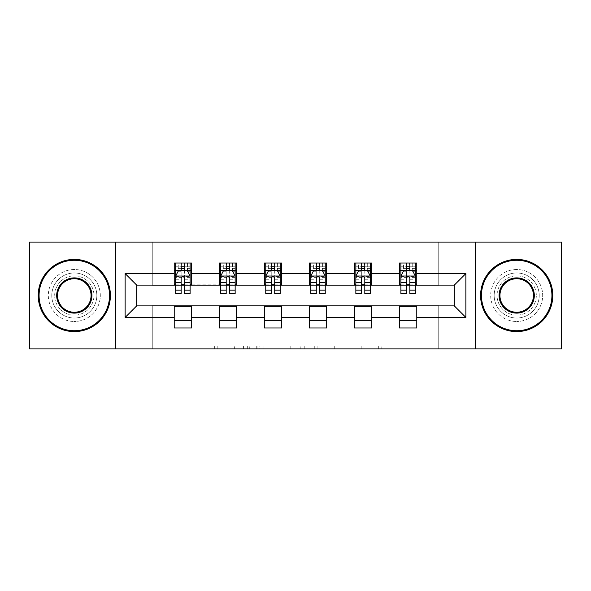 <?xml version="1.0" encoding="UTF-8"?>
<svg xmlns="http://www.w3.org/2000/svg" width="591" height="591" viewBox="0 0 591 591"><rect width="100%" height="100%" fill="white"/><g stroke="black" fill="none" stroke-linecap="round" stroke-linejoin="round"><path stroke-width="0.44" stroke-dasharray="2.96 2.22" d="M249.299 348.919L217.2 348.919L249.299 348.919L249.299 346.031L234.346 346.031L234.346 348.919L234.346 346.031L249.299 346.031L249.299 348.919L249.299 346.031L234.346 346.031L234.346 348.919L234.346 346.031L249.299 346.031L217.2 346.031L249.299 346.031M516.689 272.976A22.524 22.524 0 0 0 494.172 295.5A22.524 22.524 0 0 0 516.689 318.024A22.524 22.524 0 0 0 539.214 295.5A22.524 22.524 0 0 0 516.689 272.976A22.524 22.524 0 0 0 494.172 295.5A22.524 22.524 0 0 0 516.689 318.024A22.524 22.524 0 0 0 539.214 295.5A22.524 22.524 0 0 0 516.689 272.976M74.311 272.976A22.524 22.524 0 0 0 51.786 295.5A22.524 22.524 0 0 0 74.311 318.024A22.524 22.524 0 0 0 96.828 295.5A22.524 22.524 0 0 0 74.311 272.976A22.524 22.524 0 0 0 51.786 295.5A22.524 22.524 0 0 0 74.311 318.024A22.524 22.524 0 0 0 96.828 295.5A22.524 22.524 0 0 0 74.311 272.976M378.336 348.919L344.893 348.919L378.336 348.919L378.336 346.031L364.019 346.031L381.173 346.031L381.173 348.919L381.173 346.031L344.893 346.031L381.173 346.031L381.173 348.919L381.173 346.031L378.336 346.031L378.336 348.919M361.19 348.919L346.023 348.919L361.19 348.919L361.19 346.031L364.019 346.031L361.19 346.031L361.19 348.919L361.19 346.031L346.023 346.031L346.023 348.919L346.023 346.031L361.19 346.031L361.19 348.919M342.056 348.919L344.893 348.919L342.056 348.919L342.056 346.031L344.893 346.031L342.056 346.031L342.056 348.919M214.363 348.919L217.2 348.919L214.363 348.919L214.363 346.031L217.2 346.031L214.363 346.031L214.363 348.919M29.55 348.919L152.271 348.919L152.271 305.606L438.729 305.606L438.729 348.919L152.271 348.919L152.271 305.606L438.729 305.606L438.729 348.919L561.45 348.919L561.45 242.081L438.729 242.081L438.729 285.394L152.271 285.394L152.271 242.081L438.729 242.081L438.729 285.394L152.271 285.394L152.271 242.081L29.55 242.081L29.55 348.919M293.018 348.919L290.188 348.919L293.018 348.919L293.018 346.031L293.018 348.919M256.738 348.919L290.188 348.919L253.908 348.919L256.738 348.919L256.738 346.031L293.018 346.031L253.908 346.031L253.908 348.919L253.908 346.031L256.738 346.031L256.738 348.919M300.812 348.919L337.092 348.919L297.982 348.919L300.812 348.919L300.812 346.031L337.092 346.031L337.092 348.919L337.092 346.031L319.945 346.031L319.945 348.919M174.219 320.765L191.543 320.765L191.543 327.983L174.219 327.983L174.219 305.894L136.684 305.894L136.684 285.106L191.543 284.818L191.543 270.235L174.219 270.235L174.219 263.017L191.543 263.017L191.543 270.235M219.268 320.765L236.592 320.765L236.592 327.983L219.268 327.983L219.268 305.894L174.219 306.182M264.317 320.765L281.641 320.765L281.641 327.983L264.317 327.983L264.317 305.894L219.268 306.182M309.359 320.765L326.683 320.765L326.683 327.983L309.359 327.983L309.359 305.894L264.317 306.182M354.408 320.765L371.732 320.765L371.732 327.983L354.408 327.983L354.408 305.894L309.359 306.182M399.457 320.765L416.781 320.765L416.781 327.983L399.457 327.983L399.457 305.894L354.408 306.182M219.268 263.017L236.592 263.017L236.592 270.235L219.268 270.235L219.268 263.017M264.317 263.017L281.641 263.017L281.641 270.235L264.317 270.235L264.317 263.017M309.359 263.017L326.683 263.017L326.683 270.235L309.359 270.235L309.359 263.017M354.408 263.017L371.732 263.017L371.732 270.235L354.408 270.235L354.408 263.017M399.457 263.017L416.781 263.017L416.781 270.235L399.457 270.235L399.457 263.017M399.457 306.182L454.316 305.894L454.316 285.106L371.732 285.106L371.732 270.235M371.732 284.818L326.683 285.106L326.683 270.235M326.683 284.818L281.641 285.106L281.641 270.235M281.641 284.818L236.592 285.106L236.592 270.235M236.592 284.818L191.543 284.818M184.614 270.235L181.149 270.235M174.219 284.818L174.219 270.235M175.667 284.818L181.149 284.818M184.614 284.818L190.103 284.818M191.543 320.765L191.543 306.182M236.592 320.765L236.592 306.182M219.268 284.818L219.268 270.235M229.663 270.235L226.198 270.235M220.709 284.818L226.198 284.818M229.663 284.818L235.152 284.818M281.641 320.765L281.641 306.182M264.317 284.818L264.317 270.235M274.712 270.235L271.247 270.235M265.758 284.818L271.247 284.818M274.712 284.818L280.193 284.818M326.683 320.765L326.683 306.182M309.359 284.818L309.359 270.235M319.753 270.235L316.288 270.235M310.807 284.818L316.288 284.818M319.753 284.818L325.242 284.818M371.732 320.765L371.732 306.182M354.408 284.818L354.408 270.235M364.802 270.235L361.337 270.235M355.848 284.818L361.337 284.818M364.802 284.818L370.291 284.818M416.781 320.765L416.781 306.182M399.457 284.818L399.457 270.235M416.781 284.818L416.781 270.235M409.851 270.235L406.386 270.235M400.897 284.818L406.386 284.818M409.851 284.818L415.333 284.818M115.6 348.919L115.6 242.081M475.4 242.081L475.4 348.919M259.855 348.919L263.97 348.919L259.855 348.919L259.855 346.031L257.875 346.031L257.875 348.919L257.875 346.031L263.97 346.031L259.855 346.031L259.855 348.919M263.97 348.919L273.035 348.919L263.97 348.919L263.97 346.031L273.035 346.031L273.035 348.919L273.035 346.031L263.97 346.031L263.97 348.919M300.812 346.031L317.116 346.031L317.116 348.919L317.116 346.031L314.279 346.031L317.116 346.031L317.116 348.919L317.116 346.031L319.945 346.031M301.949 346.031L301.949 348.919L301.949 346.031M297.982 346.031L297.982 348.919L297.982 346.031M175.667 263.017L175.667 270.235L175.667 266.77L181.149 266.77L181.149 263.017L190.103 263.017L181.149 263.017M175.667 276.152L175.667 290.011L175.667 276.152L178.548 270.375L187.214 270.375L190.103 276.152L190.103 290.011L190.103 276.152M175.667 293.764L175.667 266.77L190.103 266.77L190.103 270.235L190.103 263.017M190.103 293.764L190.103 266.77L184.614 266.77L184.614 263.017M181.149 293.764L181.149 277.607L175.667 277.607M175.667 276.603L181.149 276.603L181.149 290.011L181.149 278.317C182.301 276.13 183.461 276.13 184.614 278.317L184.614 290.011L184.614 276.603L190.103 276.603M178.26 263.017L187.502 263.017L178.26 263.017L178.26 270.235L187.502 270.235L178.26 270.235L178.26 263.017M181.149 266.77L181.149 277.607M190.103 277.607L184.614 277.607L184.614 266.77M181.149 276.603L181.149 270.375M184.614 270.375L184.614 276.603M184.614 277.607L184.614 293.764M175.667 270.235L190.103 270.235M187.502 263.017L187.502 270.235L187.502 263.017M74.311 331.595A36.095 36.095 0 0 1 38.216 295.5A36.095 36.095 0 0 1 74.311 259.405A36.095 36.095 0 0 1 110.406 295.5A36.095 36.095 0 0 1 74.311 331.595A36.095 36.095 0 0 1 38.216 295.5A36.095 36.095 0 0 1 74.311 259.405A36.095 36.095 0 0 1 110.406 295.5A36.095 36.095 0 0 1 74.311 331.595A36.095 36.095 0 0 1 38.216 295.5A36.095 36.095 0 0 1 74.311 259.405A36.095 36.095 0 0 1 110.406 295.5A36.095 36.095 0 0 1 74.311 331.595M74.311 269.511A25.989 25.989 0 0 0 48.322 295.5A25.989 25.989 0 0 0 74.311 321.489A25.989 25.989 0 0 1 48.322 295.5A25.989 25.989 0 0 1 74.311 269.511A25.989 25.989 0 0 1 100.3 295.5A25.989 25.989 0 0 1 74.311 321.489A25.989 25.989 0 0 0 100.3 295.5A25.989 25.989 0 0 0 74.311 269.511M74.311 278.753A16.747 16.747 0 0 1 91.058 295.5A16.747 16.747 0 0 1 74.311 312.247A16.747 16.747 0 0 1 57.563 295.5A16.747 16.747 0 0 1 74.311 278.753M74.311 315.136A19.636 19.636 0 0 1 54.675 295.5A19.636 19.636 0 0 1 74.311 275.864A19.636 19.636 0 0 1 93.947 295.5A19.636 19.636 0 0 1 74.311 315.136A19.636 19.636 0 0 1 54.675 295.5A19.636 19.636 0 0 1 74.311 275.864A19.636 19.636 0 0 1 93.947 295.5A19.636 19.636 0 0 1 74.311 315.136M516.689 331.595A36.095 36.095 0 0 1 480.594 295.5A36.095 36.095 0 0 1 516.689 259.405A36.095 36.095 0 0 1 552.784 295.5A36.095 36.095 0 0 1 516.689 331.595A36.095 36.095 0 0 1 480.594 295.5A36.095 36.095 0 0 1 516.689 259.405A36.095 36.095 0 0 1 552.784 295.5A36.095 36.095 0 0 1 516.689 331.595A36.095 36.095 0 0 1 480.594 295.5A36.095 36.095 0 0 1 516.689 259.405A36.095 36.095 0 0 1 552.784 295.5A36.095 36.095 0 0 1 516.689 331.595M516.689 269.511A25.989 25.989 0 0 0 490.7 295.5A25.989 25.989 0 0 0 516.689 321.489A25.989 25.989 0 0 1 490.7 295.5A25.989 25.989 0 0 1 516.689 269.511A25.989 25.989 0 0 1 542.678 295.5A25.989 25.989 0 0 1 516.689 321.489A25.989 25.989 0 0 0 542.678 295.5A25.989 25.989 0 0 0 516.689 269.511M516.689 278.753A16.747 16.747 0 0 1 533.437 295.5A16.747 16.747 0 0 1 516.689 312.247A16.747 16.747 0 0 1 499.942 295.5A16.747 16.747 0 0 1 516.689 278.753M516.689 315.136A19.636 19.636 0 0 1 497.053 295.5A19.636 19.636 0 0 1 516.689 275.864A19.636 19.636 0 0 1 536.325 295.5A19.636 19.636 0 0 1 516.689 315.136A19.636 19.636 0 0 1 497.053 295.5A19.636 19.636 0 0 1 516.689 275.864A19.636 19.636 0 0 1 536.325 295.5A19.636 19.636 0 0 1 516.689 315.136M220.709 263.017L220.709 270.235L220.709 266.77L226.198 266.77L226.198 263.017L235.152 263.017L226.198 263.017M220.709 276.152L220.709 290.011L220.709 276.152L223.597 270.375L232.263 270.375L235.152 276.152L235.152 290.011L235.152 276.152M220.709 293.764L220.709 266.77L235.152 266.77L235.152 270.235L235.152 263.017M235.152 293.764L235.152 266.77L229.663 266.77L229.663 263.017M226.198 293.764L226.198 277.607L220.709 277.607M220.709 276.603L226.198 276.603L226.198 290.011L226.198 278.317C227.35 276.13 228.503 276.13 229.663 278.317L229.663 290.011L229.663 276.603L235.152 276.603M223.309 263.017L232.551 263.017L223.309 263.017L223.309 270.235L232.551 270.235L223.309 270.235L223.309 263.017M226.198 266.77L226.198 277.607M235.152 277.607L229.663 277.607L229.663 266.77M226.198 276.603L226.198 270.375M229.663 270.375L229.663 276.603M229.663 277.607L229.663 293.764M220.709 270.235L235.152 270.235M232.551 263.017L232.551 270.235L232.551 263.017M265.758 263.017L265.758 270.235L265.758 266.77L271.247 266.77L271.247 263.017L280.193 263.017L271.247 263.017M265.758 276.152L265.758 290.011L265.758 276.152L268.646 270.375L277.305 270.375L280.193 276.152L280.193 290.011L280.193 276.152M265.758 293.764L265.758 266.77L280.193 266.77L280.193 270.235L280.193 263.017M280.193 293.764L280.193 266.77L274.712 266.77L274.712 263.017M271.247 293.764L271.247 277.607L265.758 277.607M265.758 276.603L271.247 276.603L271.247 290.011L271.247 278.317C272.399 276.13 273.552 276.13 274.712 278.317L274.712 290.011L274.712 276.603L280.193 276.603M268.358 263.017L277.6 263.017L268.358 263.017L268.358 270.235L277.6 270.235L268.358 270.235L268.358 263.017M271.247 266.77L271.247 277.607M280.193 277.607L274.712 277.607L274.712 266.77M271.247 276.603L271.247 270.375M274.712 270.375L274.712 276.603M274.712 277.607L274.712 293.764M265.758 270.235L280.193 270.235M277.6 263.017L277.6 270.235L277.6 263.017M310.807 263.017L310.807 270.235L310.807 266.77L316.288 266.77L316.288 263.017L325.242 263.017L316.288 263.017M310.807 276.152L310.807 290.011L310.807 276.152L313.695 270.375L322.354 270.375L325.242 276.152L325.242 290.011L325.242 276.152M310.807 293.764L310.807 266.77L325.242 266.77L325.242 270.235L325.242 263.017M325.242 293.764L325.242 266.77L319.753 266.77L319.753 263.017M316.288 293.764L316.288 277.607L310.807 277.607M310.807 276.603L316.288 276.603L316.288 290.011L316.288 278.317C317.441 276.13 318.601 276.13 319.753 278.317L319.753 290.011L319.753 276.603L325.242 276.603M313.4 263.017L322.642 263.017L313.4 263.017L313.4 270.235L322.642 270.235L313.4 270.235L313.4 263.017M316.288 266.77L316.288 277.607M325.242 277.607L319.753 277.607L319.753 266.77M316.288 276.603L316.288 270.375M319.753 270.375L319.753 276.603M319.753 277.607L319.753 293.764M310.807 270.235L325.242 270.235M322.642 263.017L322.642 270.235L322.642 263.017M355.848 263.017L355.848 270.235L355.848 266.77L361.337 266.77L361.337 263.017L370.291 263.017L361.337 263.017M355.848 276.152L355.848 290.011L355.848 276.152L358.737 270.375L367.403 270.375L370.291 276.152L370.291 290.011L370.291 276.152M355.848 293.764L355.848 266.77L370.291 266.77L370.291 270.235L370.291 263.017M370.291 293.764L370.291 266.77L364.802 266.77L364.802 263.017M361.337 293.764L361.337 277.607L355.848 277.607M355.848 276.603L361.337 276.603L361.337 290.011L361.337 278.317C362.49 276.13 363.642 276.13 364.802 278.317L364.802 290.011L364.802 276.603L370.291 276.603M358.449 263.017L367.691 263.017L358.449 263.017L358.449 270.235L367.691 270.235L358.449 270.235L358.449 263.017M361.337 266.77L361.337 277.607M370.291 277.607L364.802 277.607L364.802 266.77M361.337 276.603L361.337 270.375M364.802 270.375L364.802 276.603M364.802 277.607L364.802 293.764M355.848 270.235L370.291 270.235M367.691 263.017L367.691 270.235L367.691 263.017M400.897 263.017L400.897 270.235L400.897 266.77L406.386 266.77L406.386 263.017L415.333 263.017L406.386 263.017M400.897 276.152L400.897 290.011L400.897 276.152L403.786 270.375L412.452 270.375L415.333 276.152L415.333 290.011L415.333 276.152M400.897 293.764L400.897 266.77L415.333 266.77L415.333 270.235L415.333 263.017M415.333 293.764L415.333 266.77L409.851 266.77L409.851 263.017M406.386 293.764L406.386 277.607L400.897 277.607M400.897 276.603L406.386 276.603L406.386 290.011L406.386 278.317C407.539 276.13 408.691 276.13 409.851 278.317L409.851 290.011L409.851 276.603L415.333 276.603M403.498 263.017L412.74 263.017L403.498 263.017L403.498 270.235L412.74 270.235L403.498 270.235L403.498 263.017M406.386 266.77L406.386 277.607M415.333 277.607L409.851 277.607L409.851 266.77M406.386 276.603L406.386 270.375M409.851 270.375L409.851 276.603M409.851 277.607L409.851 293.764M400.897 270.235L415.333 270.235M412.74 263.017L412.74 270.235L412.74 263.017M247.319 346.031L247.319 348.919L247.319 346.031M243.418 346.031L243.418 348.919L243.418 346.031M217.2 346.031L217.2 348.919L217.2 346.031M290.188 346.031L290.188 348.919L290.188 346.031M334.262 346.031L334.262 348.919L334.262 346.031M314.279 346.031L314.279 348.919L314.279 346.031M304.786 346.031L304.786 348.919L304.786 346.031M364.019 346.031L364.019 348.919L364.019 346.031M344.893 346.031L344.893 348.919L344.893 346.031M175.734 276.012L190.029 276.012M175.667 287.012L181.149 287.012M181.149 271.734L175.667 271.734M190.103 271.734L184.614 271.734M178.379 270.722L181.149 270.722M184.614 270.722L187.384 270.722M184.614 287.012L190.103 287.012M175.667 279.27L181.149 279.27M184.614 279.27L190.103 279.27M190.103 268.61L184.614 268.61M181.149 268.61L175.667 268.61M181.437 270.235L181.437 263.017M184.326 270.235L184.326 263.017M220.783 276.012L235.078 276.012M220.709 287.012L226.198 287.012M226.198 271.734L220.709 271.734M235.152 271.734L229.663 271.734M223.428 270.722L226.198 270.722M229.663 270.722L232.433 270.722M229.663 287.012L235.152 287.012M220.709 279.27L226.198 279.27M229.663 279.27L235.152 279.27M235.152 268.61L229.663 268.61M226.198 268.61L220.709 268.61M226.486 270.235L226.486 263.017M229.374 270.235L229.374 263.017M265.832 276.012L280.127 276.012M265.758 287.012L271.247 287.012M271.247 271.734L265.758 271.734M280.193 271.734L274.712 271.734M268.469 270.722L271.247 270.722M274.712 270.722L277.482 270.722M274.712 287.012L280.193 287.012M265.758 279.27L271.247 279.27M274.712 279.27L280.193 279.27M280.193 268.61L274.712 268.61M271.247 268.61L265.758 268.61M271.535 270.235L271.535 263.017M274.423 270.235L274.423 263.017M310.873 276.012L325.168 276.012M310.807 287.012L316.288 287.012M316.288 271.734L310.807 271.734M325.242 271.734L319.753 271.734M313.518 270.722L316.288 270.722M319.753 270.722L322.531 270.722M319.753 287.012L325.242 287.012M310.807 279.27L316.288 279.27M319.753 279.27L325.242 279.27M325.242 268.61L319.753 268.61M316.288 268.61L310.807 268.61M316.577 270.235L316.577 263.017M319.465 270.235L319.465 263.017M355.922 276.012L370.217 276.012M355.848 287.012L361.337 287.012M361.337 271.734L355.848 271.734M370.291 271.734L364.802 271.734M358.567 270.722L361.337 270.722M364.802 270.722L367.572 270.722M364.802 287.012L370.291 287.012M355.848 279.27L361.337 279.27M364.802 279.27L370.291 279.27M370.291 268.61L364.802 268.61M361.337 268.61L355.848 268.61M361.626 270.235L361.626 263.017M364.514 270.235L364.514 263.017M400.971 276.012L415.266 276.012M400.897 287.012L406.386 287.012M406.386 271.734L400.897 271.734M415.333 271.734L409.851 271.734M403.616 270.722L406.386 270.722M409.851 270.722L412.621 270.722M409.851 287.012L415.333 287.012M400.897 279.27L406.386 279.27M409.851 279.27L415.333 279.27M415.333 268.61L409.851 268.61M406.386 268.61L400.897 268.61M406.674 270.235L406.674 263.017M409.563 270.235L409.563 263.017M175.667 290.011L181.149 290.011M184.614 290.011L190.103 290.011M220.709 290.011L226.198 290.011M229.663 290.011L235.152 290.011M265.758 290.011L271.247 290.011M274.712 290.011L280.193 290.011M310.807 290.011L316.288 290.011M319.753 290.011L325.242 290.011M355.848 290.011L361.337 290.011M364.802 290.011L370.291 290.011M400.897 290.011L406.386 290.011M409.851 290.011L415.333 290.011"/><path stroke-width="0.89" d="M475.4 348.919L561.45 348.919L561.45 242.081L475.4 242.081L475.4 348.919L115.6 348.919L115.6 242.081L29.55 242.081L29.55 348.919L115.6 348.919M475.4 242.081L115.6 242.081M416.781 273.552L416.781 263.017L399.457 263.017L399.457 273.552L371.732 273.552L371.732 263.017L354.408 263.017L354.408 273.552L326.683 273.552L326.683 263.017L309.359 263.017L309.359 273.552L281.641 273.552L281.641 263.017L264.317 263.017L264.317 273.552L236.592 273.552L236.592 263.017L219.268 263.017L219.268 273.552L191.543 273.552L191.543 263.017L174.219 263.017L174.219 273.552L125.129 273.552L125.129 317.448L136.684 305.894L174.219 305.894L174.219 327.983L191.543 327.983L191.543 305.894L219.268 305.894L219.268 327.983L236.592 327.983L236.592 305.894L264.317 305.894L264.317 327.983L281.641 327.983L281.641 305.894L309.359 305.894L309.359 327.983L326.683 327.983L326.683 305.894L354.408 305.894L354.408 327.983L371.732 327.983L371.732 305.894L399.457 305.894L399.457 327.983L416.781 327.983L416.781 305.894L454.316 305.894L454.316 285.106L416.781 285.106L416.781 273.552L465.871 273.552L465.871 317.448L416.781 317.448M399.457 317.448L371.732 317.448M354.408 317.448L326.683 317.448M309.359 317.448L281.641 317.448M264.317 317.448L236.592 317.448M219.268 317.448L191.543 317.448M174.219 317.448L125.129 317.448M399.457 273.552L399.457 285.106L371.732 285.106L371.732 273.552M354.408 273.552L354.408 285.106L326.683 285.106L326.683 273.552M309.359 273.552L309.359 285.106L281.641 285.106L281.641 273.552M264.317 273.552L264.317 285.106L236.592 285.106L236.592 273.552M219.268 273.552L219.268 285.106L191.543 285.106L191.543 273.552M174.219 273.552L174.219 285.106L136.684 285.106L125.129 273.552M136.684 285.106L136.684 305.894M465.871 317.448L454.316 305.894M454.316 285.106L465.871 273.552M174.219 270.235L175.667 270.235M181.149 270.235L184.614 270.235M190.103 270.235L191.543 270.235M174.219 284.818L175.667 284.818M181.149 284.818L184.614 284.818M190.103 284.818L191.543 284.818M174.219 306.182L191.543 306.182M174.219 320.765L191.543 320.765M219.268 306.182L236.592 306.182M219.268 320.765L236.592 320.765M219.268 270.235L220.709 270.235M226.198 270.235L229.663 270.235M235.152 270.235L236.592 270.235M219.268 284.818L220.709 284.818M226.198 284.818L229.663 284.818M235.152 284.818L236.592 284.818M264.317 306.182L281.641 306.182M264.317 320.765L281.641 320.765M264.317 270.235L265.758 270.235M271.247 270.235L274.712 270.235M280.193 270.235L281.641 270.235M264.317 284.818L265.758 284.818M271.247 284.818L274.712 284.818M280.193 284.818L281.641 284.818M309.359 306.182L326.683 306.182M309.359 320.765L326.683 320.765M309.359 270.235L310.807 270.235M316.288 270.235L319.753 270.235M325.242 270.235L326.683 270.235M309.359 284.818L310.807 284.818M316.288 284.818L319.753 284.818M325.242 284.818L326.683 284.818M354.408 306.182L371.732 306.182M354.408 320.765L371.732 320.765M354.408 270.235L355.848 270.235M361.337 270.235L364.802 270.235M370.291 270.235L371.732 270.235M354.408 284.818L355.848 284.818M361.337 284.818L364.802 284.818M370.291 284.818L371.732 284.818M399.457 306.182L416.781 306.182M399.457 320.765L416.781 320.765M399.457 270.235L400.897 270.235M406.386 270.235L409.851 270.235M415.333 270.235L416.781 270.235M399.457 284.818L400.897 284.818M406.386 284.818L409.851 284.818M415.333 284.818L416.781 284.818M184.614 266.77L181.149 266.77M190.103 290.144L184.614 290.144L184.614 293.764L190.103 293.764L190.103 276.152L187.214 270.375L178.548 270.375L175.667 276.152L175.667 293.764L181.149 293.764L181.149 290.144L175.667 290.144M175.667 276.152L175.667 263.017M190.103 276.152L190.103 263.017M181.149 270.375L181.149 263.017M184.614 263.017L184.614 270.375M184.614 290.144L184.614 278.317C183.461 276.093 182.309 276.093 181.149 278.317L181.149 290.144M74.311 260.269A35.231 35.231 0 0 0 39.08 295.5A35.231 35.231 0 0 0 74.311 330.731A35.231 35.231 0 0 0 109.534 295.5A35.231 35.231 0 0 0 74.311 260.269M74.311 331.595A36.095 36.095 0 0 1 38.216 295.5A36.095 36.095 0 0 1 74.311 259.405A36.095 36.095 0 0 1 110.406 295.5A36.095 36.095 0 0 1 74.311 331.595M74.311 277.888A17.612 17.612 0 0 1 91.923 295.5A17.612 17.612 0 0 1 74.311 313.112A17.612 17.612 0 0 1 56.692 295.5A17.612 17.612 0 0 1 74.311 277.888M74.311 312.247A16.747 16.747 0 0 0 91.058 295.5A16.747 16.747 0 0 0 74.311 278.753A16.747 16.747 0 0 0 57.563 295.5A16.747 16.747 0 0 0 74.311 312.247M516.689 260.269A35.231 35.231 0 0 0 481.466 295.5A35.231 35.231 0 0 0 516.689 330.731A35.231 35.231 0 0 0 551.92 295.5A35.231 35.231 0 0 0 516.689 260.269M516.689 331.595A36.095 36.095 0 0 1 480.594 295.5A36.095 36.095 0 0 1 516.689 259.405A36.095 36.095 0 0 1 552.784 295.5A36.095 36.095 0 0 1 516.689 331.595M516.689 277.888A17.612 17.612 0 0 1 534.308 295.5A17.612 17.612 0 0 1 516.689 313.112A17.612 17.612 0 0 1 499.077 295.5A17.612 17.612 0 0 1 516.689 277.888M516.689 312.247A16.747 16.747 0 0 0 533.437 295.5A16.747 16.747 0 0 0 516.689 278.753A16.747 16.747 0 0 0 499.942 295.5A16.747 16.747 0 0 0 516.689 312.247M229.663 266.77L226.198 266.77M235.152 290.144L229.663 290.144L229.663 293.764L235.152 293.764L235.152 276.152L232.263 270.375L223.597 270.375L220.709 276.152L220.709 293.764L226.198 293.764L226.198 290.144L220.709 290.144M220.709 276.152L220.709 263.017M235.152 276.152L235.152 263.017M226.198 270.375L226.198 263.017M229.663 263.017L229.663 270.375M229.663 290.144L229.663 278.317C228.51 276.093 227.35 276.093 226.198 278.317L226.198 290.144M274.712 266.77L271.247 266.77M280.193 290.144L274.712 290.144L274.712 293.764L280.193 293.764L280.193 276.152L277.305 270.375L268.646 270.375L265.758 276.152L265.758 293.764L271.247 293.764L271.247 290.144L265.758 290.144M265.758 276.152L265.758 263.017M280.193 276.152L280.193 263.017M271.247 270.375L271.247 263.017M274.712 263.017L274.712 270.375M274.712 290.144L274.712 278.317C273.559 276.093 272.399 276.093 271.247 278.317L271.247 290.144M319.753 266.77L316.288 266.77M325.242 290.144L319.753 290.144L319.753 293.764L325.242 293.764L325.242 276.152L322.354 270.375L313.695 270.375L310.807 276.152L310.807 293.764L316.288 293.764L316.288 290.144L310.807 290.144M310.807 276.152L310.807 263.017M325.242 276.152L325.242 263.017M316.288 270.375L316.288 263.017M319.753 263.017L319.753 270.375M319.753 290.144L319.753 278.317C318.601 276.093 317.448 276.093 316.288 278.317L316.288 290.144M364.802 266.77L361.337 266.77M370.291 290.144L364.802 290.144L364.802 293.764L370.291 293.764L370.291 276.152L367.403 270.375L358.737 270.375L355.848 276.152L355.848 293.764L361.337 293.764L361.337 290.144L355.848 290.144M355.848 276.152L355.848 263.017M370.291 276.152L370.291 263.017M361.337 270.375L361.337 263.017M364.802 263.017L364.802 270.375M364.802 290.144L364.802 278.317C363.65 276.093 362.497 276.093 361.337 278.317L361.337 290.144M409.851 266.77L406.386 266.77M415.333 290.144L409.851 290.144L409.851 293.764L415.333 293.764L415.333 276.152L412.452 270.375L403.786 270.375L400.897 276.152L400.897 293.764L406.386 293.764L406.386 290.144L400.897 290.144M400.897 276.152L400.897 263.017M415.333 276.152L415.333 263.017M406.386 270.375L406.386 263.017M409.851 263.017L409.851 270.375M409.851 290.144L409.851 278.317C408.699 276.093 407.539 276.093 406.386 278.317L406.386 290.144M190.029 276.012L175.734 276.012M175.667 270.722L178.379 270.722M187.384 270.722L190.103 270.722M181.149 282.409L175.667 282.409M190.103 282.409L184.614 282.409M184.614 268.61L181.149 268.61M235.078 276.012L220.783 276.012M220.709 270.722L223.428 270.722M232.433 270.722L235.152 270.722M226.198 282.409L220.709 282.409M235.152 282.409L229.663 282.409M229.663 268.61L226.198 268.61M280.127 276.012L265.832 276.012M265.758 270.722L268.469 270.722M277.482 270.722L280.193 270.722M271.247 282.409L265.758 282.409M280.193 282.409L274.712 282.409M274.712 268.61L271.247 268.61M325.168 276.012L310.873 276.012M310.807 270.722L313.518 270.722M322.531 270.722L325.242 270.722M316.288 282.409L310.807 282.409M325.242 282.409L319.753 282.409M319.753 268.61L316.288 268.61M370.217 276.012L355.922 276.012M355.848 270.722L358.567 270.722M367.572 270.722L370.291 270.722M361.337 282.409L355.848 282.409M370.291 282.409L364.802 282.409M364.802 268.61L361.337 268.61M415.266 276.012L400.971 276.012M400.897 270.722L403.616 270.722M412.621 270.722L415.333 270.722M406.386 282.409L400.897 282.409M415.333 282.409L409.851 282.409M409.851 268.61L406.386 268.61"/></g></svg>
